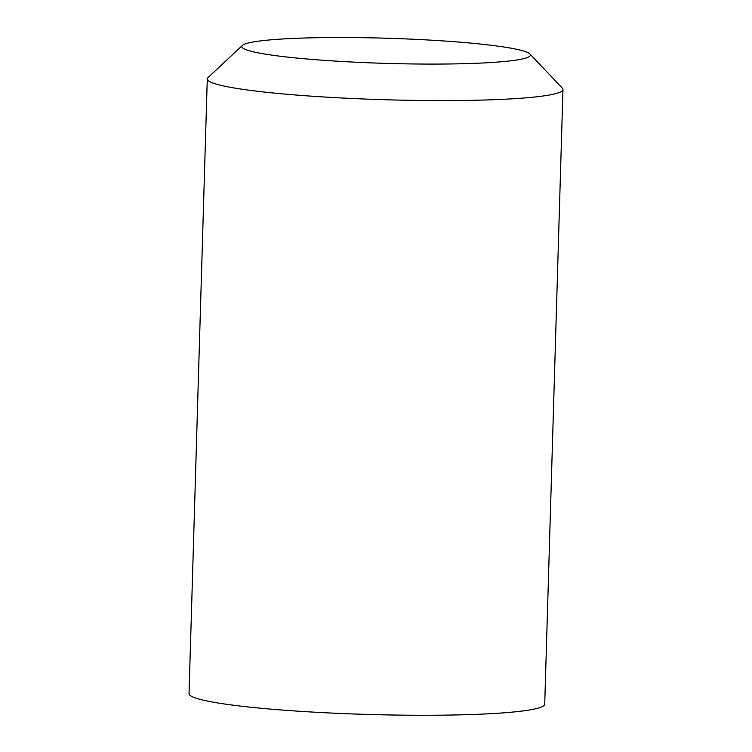 <?xml version="1.0" encoding="UTF-8"?>
<svg xmlns="http://www.w3.org/2000/svg" width="752" height="752" viewBox="0 0 752 752"><rect width="100%" height="100%" fill="white"/><g stroke="black" fill="none" stroke-linecap="round" stroke-linejoin="round"><path stroke-width="1.13" d="M242.407 45.43L208.003 77.616A177.923 15.51 1.7 0 0 207.279 78.951A177.923 15.51 1.7 0 0 384.657 99.725A177.923 15.51 1.7 0 0 562.966 89.507A177.923 15.51 1.7 0 0 562.327 88.125L529.878 53.965A144.356 12.577 -178.3 0 1 385.738 63.375A144.356 12.577 -178.3 0 1 242.407 45.43A144.356 12.577 -178.3 0 1 355.884 37.6A144.356 12.577 -178.3 0 1 511.877 48.335A144.356 12.577 -178.3 0 1 529.878 53.965M207.279 78.951L189.034 693.626A177.923 15.51 1.7 0 0 366.421 714.4A177.923 15.51 1.7 0 0 544.721 704.182L562.966 89.507"/></g></svg>
